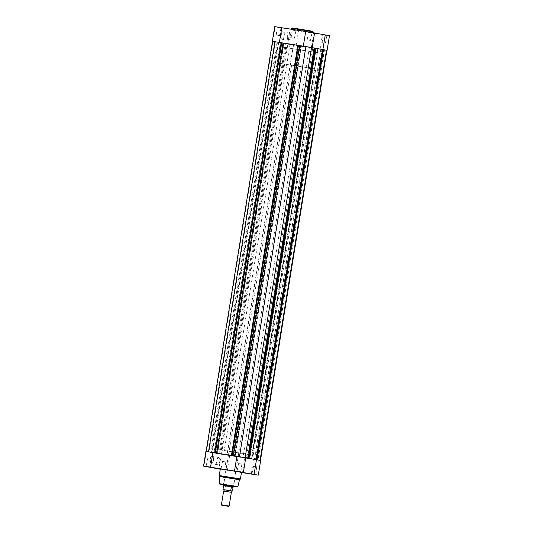 <?xml version="1.0" encoding="UTF-8"?>
<svg xmlns="http://www.w3.org/2000/svg" width="533" height="533" viewBox="0 0 533 533"><rect width="100%" height="100%" fill="white"/><g stroke="black" fill="none" stroke-linecap="round" stroke-linejoin="round"><path stroke-width="0.4" stroke-dasharray="2.67 2" d="M223.64 491.066L231.362 492.312M229.143 506.037L221.415 504.784M223.86 489.714L231.582 490.966M292.111 65.239L301.285 66.705L292.111 65.239M223.62 485.663L233.234 486.869M281.69 46.971L318.401 52.827L281.69 46.971M279.059 63.187L315.769 69.05L279.059 63.187M223.887 489.734L224.633 489.874M223.594 485.823L225.399 486.156L224.819 489.747L232.475 490.953M223.613 485.71L225.399 486.156M223.58 485.31L225.386 486.036M225.259 485.963L233.088 487.195M209.622 452.037L212.027 452.444L209.622 452.037M276.047 41.914L278.453 42.314L276.047 41.914M240.59 456.901L243.001 457.307L240.59 456.901M307.015 46.777L309.426 47.184L307.015 46.777M255.5 459.633L257.905 460.039L255.5 459.633M321.925 49.502L324.331 49.909L321.925 49.502M224.526 454.769L226.938 455.169L224.526 454.769M290.951 44.639L293.363 45.045L290.951 44.639M224.913 454.436L252.595 459.093L213.98 452.837L252.595 459.093L213.98 452.837L280.405 42.713L319.02 48.969L280.405 42.713L319.02 48.969L280.405 42.713L279.778 46.578L318.401 52.827L279.778 46.578L277.153 62.794M259.491 460.265L251.603 459.08L318.034 48.949L251.856 459.126M272.523 41.367L318.281 48.996M318.034 48.949L251.603 459.08M251.816 459.113L248.998 458.653L315.423 48.53L317.688 48.883L251.263 459.013M318.241 48.983L317.688 48.883M315.423 48.53L315.976 48.63L249.551 458.76L248.998 458.653M249.551 458.76L315.976 48.63M316.189 48.663L249.764 458.786M250.01 458.833L234.9 456.455L301.325 46.331L235.153 456.501M316.435 48.71L301.578 46.378M301.325 46.331L234.9 456.455M235.113 456.488L234.56 456.388L300.985 46.258L301.538 46.364M232.295 456.035L232.848 456.135L299.273 46.005L298.72 45.905L232.295 456.035L234.56 456.388M298.72 45.905L300.985 46.258M232.848 456.135L299.273 46.005M299.486 46.038L233.061 456.168M233.307 456.215L218.996 453.856L285.421 43.726L287.853 44.172L221.428 454.296M299.733 46.085L287.853 44.172M285.421 43.726L287.094 43.979L220.669 454.103L218.996 453.856M220.669 454.103L217.324 453.55L283.749 43.42L286.254 43.826L219.829 453.949M287.094 43.979L286.254 43.826M278.719 42.447L212.294 452.57L211.454 452.417L277.88 42.294L278.719 42.447L277.047 42.194L210.622 452.324L217.324 453.55M277.047 42.194L283.749 43.42M212.294 452.57L210.622 452.324M211.454 452.417L208.949 452.017L275.374 41.887L277.88 42.294M275.374 41.887L272.943 41.441L206.518 451.571L208.949 452.017M206.518 451.571L209.676 452.017M272.943 41.441L272.523 41.354M281.184 42.693L214.759 452.823M282.983 42.993L284.002 43.153L217.577 453.277M284.002 43.153L283.449 43.053L217.024 453.177M283.449 43.053L216.811 453.143M298.1 45.352L231.462 455.449M233.727 455.802L300.152 45.678L300.705 45.778L234.28 455.902M300.705 45.778L299.686 45.618L233.514 455.768M239.477 456.694L238.311 456.515M239.477 456.701L245.706 457.74M247.512 458.087L313.937 47.957L312.791 47.777L314.557 48.083L314.044 47.977L247.612 458.1M312.791 47.777L246.366 457.9M313.884 47.977L247.459 458.074M315.03 48.157L248.605 458.28M322.605 49.529L322.079 49.449L255.653 459.573M322.079 49.449L255.554 459.553M321.979 49.429L320.833 49.249L254.408 459.373M322.598 49.556L321.919 49.449L255.5 459.546M321.919 49.449L320.833 49.249M323.071 49.629L256.639 459.752M278.313 27.216L281.084 27.683L278.313 27.216M279.805 27.809L277.48 27.416L279.805 27.809M309.287 32.08L312.052 32.546L309.287 32.08M310.772 32.673L308.447 32.28L310.772 32.673M324.191 34.812L326.962 35.278L324.191 34.812M325.683 35.398L323.358 35.011L325.683 35.398M293.223 29.941L295.988 30.408L293.223 29.941M294.709 30.534L292.384 30.141L294.709 30.534M284.116 35.938A3.958 1.719 98.9 0 0 283.776 32.333A3.958 1.719 98.9 0 0 280.724 35.318A3.958 1.719 98.9 0 0 282.703 39.175A3.958 1.719 98.9 0 0 284.116 35.938M281.138 35.385A3.644 1.586 -81.1 0 1 283.263 32.067A3.644 1.586 -81.1 0 1 283.949 32.64A3.644 1.586 -81.1 0 1 284.256 35.958A3.644 1.586 -81.1 0 1 282.956 38.942A3.644 1.586 -81.1 0 1 282.13 39.269A3.644 1.586 -81.1 0 1 281.138 35.385M287.474 36.377A3.644 1.586 -81.1 0 1 289.599 33.066A3.644 1.586 -81.1 0 1 290.592 36.95A3.644 1.586 -81.1 0 1 288.466 40.268A3.644 1.586 -81.1 0 1 287.474 36.377M296.115 45.492L298.493 30.821L274.708 26.65M303.31 46.164L304.736 46.391M324.45 43.006L322.125 42.613L324.45 43.006M293.476 38.143L291.151 37.75L293.476 38.143M278.572 35.418L276.247 35.025L278.572 35.418M309.546 40.281L307.215 39.888L309.546 40.281M297.501 30.328L312.671 32.879L297.501 30.328M314.563 32.953L313.73 32.846L314.557 32.993M329.467 35.684L298.493 30.821M303.31 46.191L279.372 42.407M276.101 41.887L279.365 42.427M312.131 47.61L325.916 50.135M320.06 49.256L322.438 34.578M311.352 47.517L313.73 32.846M253.195 474.004L255.52 474.39L253.195 474.004M238.291 471.272L240.616 471.665L238.291 471.272M223.713 469.726L220.948 469.26L223.713 469.726M222.228 469.133L224.553 469.526L222.228 469.133M207.317 466.408L209.642 466.801L207.317 466.408M209.909 459.752A3.958 1.719 98.9 0 0 211.887 463.61A3.958 1.719 98.9 0 0 213.3 460.372A3.958 1.719 98.9 0 0 212.967 456.768A3.958 1.719 98.9 0 0 209.909 459.752M213.447 460.392A3.644 1.586 -81.1 0 1 212.147 463.377A3.644 1.586 -81.1 0 1 211.321 463.703A3.644 1.586 -81.1 0 1 210.322 459.819A3.644 1.586 -81.1 0 1 212.447 456.501A3.644 1.586 -81.1 0 1 213.133 457.067A3.644 1.586 -81.1 0 1 213.447 460.392M233.327 486.309L223.673 484.744M226.458 484.817L233.381 485.983L226.458 484.817M219.776 461.385A3.644 1.586 -81.1 0 1 217.651 464.696A3.644 1.586 -81.1 0 1 216.658 460.812A3.644 1.586 -81.1 0 1 218.783 457.501A3.644 1.586 -81.1 0 1 219.776 461.385M205.905 451.451L229.69 455.622L227.311 470.293L220.289 469.193M251.256 474.057L253.635 459.379L260.67 460.485M239.524 463.663L241.849 464.056L239.524 463.663M208.55 458.8L210.875 459.193L208.55 458.8M223.454 461.531L225.785 461.918L223.454 461.531M254.428 466.395L256.753 466.781L254.428 466.395M219.882 476.582L239.497 479.76M220.329 468.927L241.489 472.358M242.288 453.636L253.222 455.235L244.201 453.603L214.599 448.979L242.288 453.636M231.822 451.724L238.737 452.89L231.822 451.724M241.469 472.518L227.311 470.293M253.635 459.379L229.69 455.622M245.753 457.8L244.927 457.647L245.76 457.754M244.927 457.647L242.548 472.318M324.497 49.975L258.065 460.099M293.523 45.112L227.098 455.235M291.698 28.296L312.858 31.72M272.769 41.414L275.148 26.743M287.68 44.146L290.059 29.468M306.761 30.428L297.92 28.809M219.329 475.822L240.263 479.207M240.423 478.954L219.256 475.529M232.368 486.216L223.66 484.803L232.368 486.216M237.858 486.656L219.263 483.644M221.255 454.269L218.876 468.947M206.344 451.544L203.966 466.215M301.285 66.705L233.334 486.276M253.222 455.235L315.769 69.05M291.631 65.139L223.68 484.71M278.453 42.314L212.027 452.444M309.426 47.184L243.001 457.307M324.331 49.909L257.905 460.039M293.363 45.045L226.938 455.169M289.999 44.499L223.574 454.629M320.973 49.362L254.547 459.493M306.062 46.638L239.637 456.761M275.095 41.774L208.669 451.897M276.247 35.025L277.22 27.056M307.215 39.888L308.194 31.92M322.125 42.613L323.098 34.652M291.151 37.75L292.124 29.788M289.599 33.066L283.263 32.067M310.459 40.415L312.052 32.546M279.492 35.551L281.084 27.683M294.396 38.276L295.988 30.408M325.37 43.14L326.962 35.278M288.466 40.268L282.13 39.269M253.508 466.262L251.916 474.123M238.604 463.53L237.012 471.399M222.541 461.391L220.948 469.26M207.63 458.666L206.038 466.535M229.083 451.324L223.367 484.677M217.651 464.696L211.321 463.703M238.737 452.89L233.641 486.343M214.599 448.979L213.98 452.837M256.753 466.781L255.78 474.75M225.785 461.918L224.806 469.886M210.875 459.193L209.902 467.161M241.849 464.056L240.876 472.025M218.783 457.501L212.447 456.501"/><path stroke-width="0.8" d="M231.362 492.312L223.64 491.066L224.133 490.453L223.86 489.714L231.582 490.966L231.089 491.579L231.362 492.312L229.143 506.037L221.415 504.784L221.735 505.224L228.704 506.35L221.735 505.224M233.334 486.276L233.234 486.869L232.761 486.776L233.081 487.189L232.475 490.953M223.154 489.6L230.669 490.62L223.887 489.734M230.809 490.806L232.461 491M223.014 489.414L223.58 485.31L232.761 486.776L223.607 485.756M230.669 490.62L231.449 486.889M231.302 486.915L233.061 487.355L231.249 487.029M233.234 486.869L233.068 487.289M325.916 50.135L323.491 49.689L257.066 459.819L259.491 460.265M206.104 451.471L272.523 41.354L274.935 41.707L208.503 451.831M274.935 41.707L281.144 42.68L214.719 452.81L209.676 452.017M214.719 452.81L281.397 42.727L281.737 42.8L215.312 452.923L217.577 453.277L216.565 453.097L282.99 42.973L297.847 45.305L231.422 455.435L216.565 453.097M215.312 452.923L214.966 452.857M281.737 42.8L282.983 42.993M231.422 455.435L297.847 45.305M298.1 45.358L298.44 45.418L232.015 455.548L231.675 455.482M245.706 457.74L249.024 458.347L315.449 48.217L305.902 46.571L299.693 45.598L233.267 455.722L234.28 455.902L232.015 455.548M299.686 45.618L298.44 45.418M238.311 456.515L233.267 455.722M314.563 48.057L248.138 458.187M314.93 48.137L248.505 458.267M249.024 458.347L255.5 459.546M315.449 48.217L322.605 49.529L256.18 459.653M323.491 49.689L322.971 49.609L256.639 459.752L255.494 459.573M322.965 49.609L322.598 49.556M213.98 452.837L236.885 456.315L234.507 470.992L258.292 475.156L241.469 472.518M257.066 459.819L256.54 459.739M272.523 41.367L276.101 41.887M272.33 41.327L274.708 26.65L308.194 31.88L314.563 32.953L312.185 47.624M304.736 46.391L312.131 47.61M303.31 46.164L305.689 31.514M322.878 49.596L325.25 34.951L314.557 32.993M325.25 34.951L329.467 35.684L327.095 50.355M279.372 42.407L281.744 27.756M254.687 474.59L251.916 474.123L254.687 474.59M239.777 471.865L237.012 471.399L239.777 471.865M208.809 467.001L206.038 466.535L208.809 467.001M223.673 484.744L233.327 486.309M203.533 466.128L205.905 451.451L212.94 452.557L210.562 467.228L203.533 466.128L220.289 469.193M237.858 486.656L235.999 486.776L219.443 484.011L219.263 483.644L237.858 486.656L239.497 479.76L219.882 476.582L219.256 475.529L240.423 478.954L219.329 475.822M240.423 478.954L241.489 472.358L226.318 469.8L220.329 468.927L219.256 475.529M210.562 467.228L234.507 470.992M212.94 452.557L224.913 454.436M243.381 472.431L245.76 457.754L236.885 456.315M245.753 457.8L256.446 459.752L254.074 474.43M258.292 475.156L260.67 460.485L256.446 459.752M326.482 50.235L260.057 460.359M305.902 46.571L239.477 456.694M311.572 47.51L245.147 457.634M312.711 32.62L312.498 31.254L297.914 28.809L306.761 30.428M312.858 31.72L291.698 28.296L291.531 29.288M228.704 506.35L229.143 506.037M223.68 484.71L223.58 485.31M223.64 491.066L221.415 504.784M326.902 50.322L260.477 460.439M297.914 28.809L292.017 27.969L291.698 28.296M239.497 479.76L240.263 479.207M219.263 483.644L219.882 476.582"/></g></svg>
